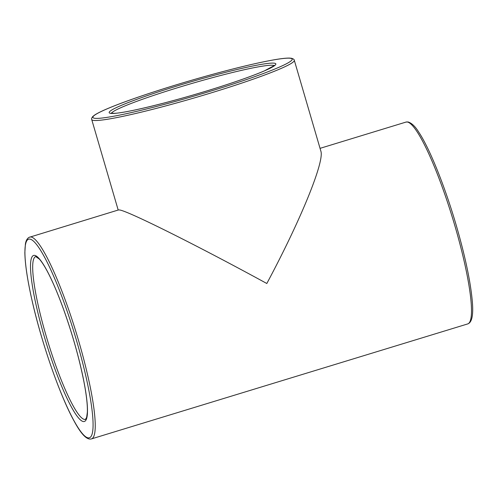 <?xml version="1.0" encoding="UTF-8"?>
<svg xmlns="http://www.w3.org/2000/svg" width="497" height="497" viewBox="0 0 497 497"><rect width="100%" height="100%" fill="white"/><g stroke="black" fill="none" stroke-linecap="round" stroke-linejoin="round"><path stroke-width="0.75" d="M118.187 210.038L91.715 119.522A105.532 8.064 -16.3 0 0 195.271 97.642A105.532 8.064 -16.3 0 0 294.299 60.286L320.857 151.119C324.696 161.388 300.48 220.699 266.814 283.501C197.943 245.835 127.729 210.778 119.516 209.964L118.503 209.939L28.956 237.398C27.037 238.653 25.85 240.89 25.397 244.095L24.85 252.519C25.049 264.174 27.472 280.265 32.119 300.784C41.605 343.042 60.174 396.227 74.239 421.313C81.228 434.316 86.969 440.18 91.454 438.907A105.532 16.457 -107 0 0 77.532 337.078A105.532 16.457 -107 0 0 31.081 236.988A105.532 16.457 -107 0 0 29.77 237.057M274.537 63.218A86.807 6.629 -16.3 0 0 138.651 98.661A86.807 6.629 -16.3 0 0 164.408 102.947A86.807 6.629 -16.3 0 0 274.537 63.218M111.39 113.304A85.105 6.504 163.7 0 1 187.599 84.72A85.105 6.504 163.7 0 1 273.4 65.337A85.105 6.504 163.7 0 1 274.369 65.641M290.615 58.304A103.83 7.933 163.7 0 1 158.891 105.83A103.83 7.933 163.7 0 1 128.089 100.698A103.83 7.933 163.7 0 1 290.615 58.304M320.049 148.348L406.018 122.076A105.532 16.457 73 0 1 407.329 122.007A105.532 16.457 73 0 1 453.786 222.097A105.532 16.457 73 0 1 467.708 323.926L91.454 438.907M34.715 255.396A86.807 13.537 -107 0 0 58.273 377.863A86.807 13.537 -107 0 0 84.03 382.156A86.807 13.537 -107 0 0 34.715 255.396M85.49 419.369A85.105 13.27 73 0 1 47.923 341.861A85.105 13.27 73 0 1 35.741 256.589L39.356 259.092C41.624 261.59 44.283 265.684 47.327 271.362C52.527 281.172 57.956 293.882 63.616 309.507C72.587 334.643 79.346 358.704 83.906 381.684C86.472 395.059 87.621 405.229 87.354 412.193L86.652 417.374L85.49 419.369M29.95 239.107A103.83 16.19 73 0 1 88.938 390.723A103.83 16.19 73 0 1 58.13 385.591A103.83 16.19 73 0 1 29.95 239.107M274.735 65.269L264.59 70.785C254.042 75.339 238.914 80.763 219.208 87.062C178.255 100.22 128.543 112.657 114.77 113.31L110.881 113.186M91.715 119.522C91.342 118.833 91.721 117.814 92.852 116.453L94.529 115.124C97.344 113.229 102.239 110.831 109.216 107.93C118.112 104.24 129.5 100.052 143.378 95.362C160.786 89.497 179.436 83.732 199.322 78.054C230.21 69.307 254.986 63.249 273.648 59.889C280.96 58.603 286.284 58.006 289.614 58.093L291.366 58.255C293.336 58.814 294.311 59.491 294.299 60.286M406.018 122.076L408.087 121.958C411.777 123.119 415.33 126.518 418.747 132.146C429.843 148.727 445.449 187.816 456.768 227.154C465.161 256.433 470.286 280.625 472.15 299.722C473.622 314.402 472.138 322.472 467.708 323.926"/></g></svg>
